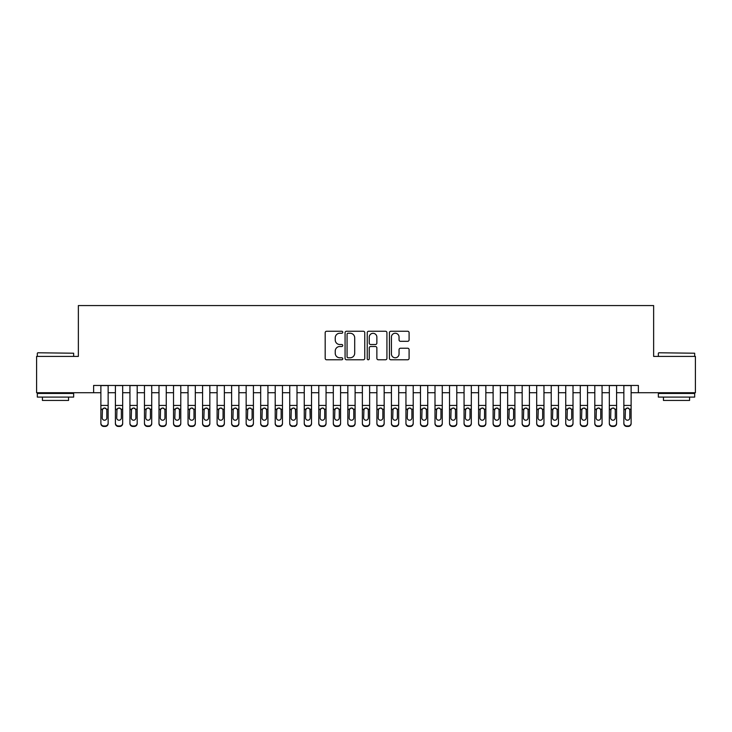 <?xml version="1.0" encoding="UTF-8"?>
<svg xmlns="http://www.w3.org/2000/svg" width="732" height="732" viewBox="0 0 732 732"><rect width="100%" height="100%" fill="white"/><g stroke="black" fill="none" stroke-linecap="round" stroke-linejoin="round"><path stroke-width="1.1" d="M342.759 332.255A0.997 0.997 0 0 0 341.762 331.257L326.609 331.257A1.427 1.427 0 0 0 325.182 332.685L325.182 358.351A1.427 1.427 0 0 0 326.609 359.778L341.762 359.778A0.997 0.997 0 0 0 342.759 358.781A0.997 0.997 0 0 0 341.762 357.783L339.794 357.783A4.566 4.566 0 0 1 335.238 353.217L335.238 351.076A4.566 4.566 0 0 1 339.794 346.51L341.762 346.51A0.997 0.997 0 0 0 342.759 345.513A0.997 0.997 0 0 0 341.762 344.516L339.794 344.516A4.566 4.566 0 0 1 335.238 339.959L335.238 337.818A4.566 4.566 0 0 1 339.794 333.252L341.762 333.252A0.997 0.997 0 0 0 342.759 332.255M407.669 341.313A1.427 1.427 0 0 0 409.097 339.886L409.097 332.685A1.427 1.427 0 0 0 407.669 331.257L390.842 331.257A1.427 1.427 0 0 0 389.424 332.685L389.424 358.351A1.427 1.427 0 0 0 390.842 359.778L407.669 359.778A1.427 1.427 0 0 0 409.097 358.351L409.097 349.649A1.427 1.427 0 0 0 407.669 348.231L400.468 348.231A1.427 1.427 0 0 0 399.05 349.649L399.05 353.968A3.816 3.816 0 0 1 395.234 357.783A3.816 3.816 0 0 1 391.419 353.968L391.419 337.068A3.816 3.816 0 0 1 395.234 333.252A3.816 3.816 0 0 1 399.05 337.068L399.05 339.886A1.427 1.427 0 0 0 400.468 341.313L407.669 341.313M93.623 392.727L36.6 392.727L36.6 356.411L78.361 356.411L78.361 305.564L653.639 305.564L653.639 356.411L695.4 356.411L695.4 392.727L638.377 392.727L638.377 385.462L93.623 385.462L93.623 392.727L100.879 392.727M364.756 332.685A1.427 1.427 0 0 0 363.328 331.257L346.501 331.257A1.427 1.427 0 0 0 345.074 332.685L345.074 358.351A1.427 1.427 0 0 0 346.501 359.778L363.328 359.778A1.427 1.427 0 0 0 364.756 358.351L364.756 332.685M368.672 331.257L385.499 331.257A1.427 1.427 0 0 1 386.926 332.685L386.926 358.351A1.427 1.427 0 0 1 385.499 359.778L378.298 359.778A1.427 1.427 0 0 1 376.87 358.351L376.87 347.938A1.427 1.427 0 0 0 375.443 346.51L370.667 346.51A1.427 1.427 0 0 0 369.248 347.938L369.248 358.781A0.997 0.997 0 0 1 368.242 359.778A0.997 0.997 0 0 1 367.244 358.781L367.244 332.685A1.427 1.427 0 0 1 368.672 331.257M108.144 392.727L115.409 392.727M122.674 392.727L129.939 392.727M137.195 392.727L144.46 392.727M151.725 392.727L158.99 392.727M166.255 392.727L173.521 392.727M180.777 392.727L188.042 392.727M195.307 392.727L202.572 392.727M209.837 392.727L217.102 392.727M224.358 392.727L231.623 392.727M238.888 392.727L246.153 392.727M253.418 392.727L260.683 392.727M267.939 392.727L275.205 392.727M282.47 392.727L289.735 392.727M297 392.727L304.256 392.727M311.521 392.727L318.786 392.727M326.051 392.727L333.316 392.727M340.581 392.727L347.837 392.727M355.102 392.727L362.367 392.727M369.633 392.727L376.898 392.727M384.163 392.727L391.419 392.727M398.684 392.727L405.949 392.727M413.214 392.727L420.479 392.727M427.744 392.727L435 392.727M442.265 392.727L449.53 392.727M456.795 392.727L464.061 392.727M471.317 392.727L478.582 392.727M485.847 392.727L493.112 392.727M500.377 392.727L507.642 392.727M514.898 392.727L522.163 392.727M529.428 392.727L536.693 392.727M543.958 392.727L551.223 392.727M558.479 392.727L565.745 392.727M573.01 392.727L580.275 392.727M587.54 392.727L594.805 392.727M602.061 392.727L609.326 392.727M616.591 392.727L623.856 392.727M631.121 392.727L638.377 392.727M348.066 333.252A0.997 0.997 0 0 0 347.069 334.25L347.069 356.786A0.997 0.997 0 0 0 348.066 357.783L350.134 357.783A4.566 4.566 0 0 0 354.7 353.217L354.7 337.818A4.566 4.566 0 0 0 350.134 333.252L348.066 333.252M376.87 337.141A3.816 3.816 0 0 0 373.055 333.325A3.816 3.816 0 0 0 369.248 337.141L369.248 343.088A1.427 1.427 0 0 0 370.667 344.516L375.443 344.516A1.427 1.427 0 0 0 376.87 343.088L376.87 337.141M100.879 409.636L100.879 423.096A2.91 2.882 -0 0 0 103.788 425.978L105.243 425.978A2.91 2.882 -0 0 0 108.144 423.096L108.144 423.553A2.91 2.882 180 0 1 105.243 426.436L105.243 425.978M106.835 417.908L106.835 410.259L106.835 417.908A2.324 2.306 180 0 1 104.511 420.214A2.324 2.306 180 0 0 106.835 417.908M102.187 418.365L102.187 417.908A2.324 2.306 180 0 0 104.511 420.214M103.304 408.264L102.187 410.076M105.728 408.264L104.511 407.916L106.579 409.188L106.835 410.259M108.144 385.462L108.144 423.096M100.879 385.462L100.879 423.553A2.91 2.882 180 0 0 103.788 426.436L105.243 426.436M100.879 409.188L102.443 409.188L102.187 417.908M102.443 409.188L104.511 407.916M37.762 352.778L73.648 353.217L37.762 352.778M55.486 397.092L37.323 397.092L37.323 393.459L73.648 393.459L73.648 397.092L55.486 397.092M68.561 397.092L68.561 400.431L42.41 400.431L42.41 397.092M658.791 352.778L694.677 353.217L658.791 352.778M676.514 397.092L658.352 397.092L658.352 393.459L694.677 393.459L694.677 397.092L676.514 397.092M689.59 397.092L689.59 400.431L663.439 400.431L663.439 397.092M115.409 409.636L115.409 423.096A2.91 2.882 0 0 0 118.319 425.978L119.764 425.978A2.91 2.882 0 0 0 122.674 423.096L122.674 423.553A2.91 2.882 180 0 1 119.764 426.436L119.764 425.978M121.366 417.908L121.366 410.259L121.366 417.908A2.324 2.306 180 0 1 119.041 420.214A2.324 2.306 180 0 0 121.366 417.908M116.717 418.365L116.717 417.908A2.324 2.306 180 0 0 119.041 420.214M117.825 408.264L116.717 410.076M120.249 408.264L119.041 407.916L121.109 409.188L121.366 410.259M129.939 409.636L129.939 423.096A2.91 2.882 0 0 0 132.84 425.978L134.295 425.978A2.91 2.882 0 0 0 137.195 423.096L137.195 423.553A2.91 2.882 180 0 1 134.295 426.436L134.295 425.978M135.896 417.908L135.896 410.259L135.896 417.908A2.324 2.306 180 0 1 133.572 420.214A2.324 2.306 180 0 0 135.896 417.908M131.248 418.365L131.248 417.908A2.324 2.306 180 0 0 133.572 420.214M132.355 408.264L131.248 410.076M134.78 408.264L133.572 407.916L135.63 409.188L135.896 410.259M144.46 409.636L144.46 423.096A2.91 2.882 0 0 0 147.37 425.978L148.825 425.978A2.91 2.882 0 0 0 151.725 423.096L151.725 423.553A2.91 2.882 180 0 1 148.825 426.436L148.825 425.978M150.417 417.908L150.417 410.259L150.417 417.908A2.324 2.306 180 0 1 148.093 420.214A2.324 2.306 180 0 0 150.417 417.908M145.769 418.365L145.769 417.908A2.324 2.306 180 0 0 148.093 420.214M146.885 408.264L145.769 410.076M149.31 408.264L148.093 407.916L150.161 409.188L150.417 410.259M158.99 409.636L158.99 423.096A2.91 2.882 0 0 0 161.891 425.978L163.346 425.978A2.91 2.882 0 0 0 166.255 423.096L166.255 423.553A2.91 2.882 180 0 1 163.346 426.436L163.346 425.978M164.947 417.908L164.947 410.259L164.947 417.908A2.324 2.306 180 0 1 162.623 420.214A2.324 2.306 180 0 0 164.947 417.908M160.299 418.365L160.299 417.908A2.324 2.306 180 0 0 162.623 420.214M161.406 408.264L160.299 410.076M163.831 408.264L162.623 407.916L164.691 409.188L164.947 410.259M122.674 385.462L122.674 423.553M115.409 385.462L115.409 423.553A2.91 2.882 180 0 0 118.319 426.436L119.764 426.436M115.409 409.188L116.974 409.188L116.717 417.908M116.974 409.188L119.041 407.916M137.195 385.462L137.195 423.553M129.939 385.462L129.939 423.553A2.91 2.882 180 0 0 132.84 426.436L134.295 426.436M129.939 409.188L131.504 409.188L131.248 417.908M131.504 409.188L133.572 407.916M151.725 385.462L151.725 423.553M144.46 385.462L144.46 423.553A2.91 2.882 180 0 0 147.37 426.436L148.825 426.436M144.46 409.188L146.025 409.188L145.769 417.908M146.025 409.188L148.093 407.916M166.255 385.462L166.255 423.553M158.99 385.462L158.99 423.553A2.91 2.882 180 0 0 161.891 426.436L163.346 426.436M158.99 409.188L160.555 409.188L160.299 417.908M160.555 409.188L162.623 407.916M173.521 409.636L173.521 423.096A2.91 2.882 0 0 0 176.421 425.978L177.876 425.978A2.91 2.882 0 0 0 180.777 423.096L180.777 423.553A2.91 2.882 180 0 1 177.876 426.436L177.876 425.978M179.477 417.908L179.477 410.259L179.477 417.908A2.324 2.306 180 0 1 177.153 420.214A2.324 2.306 180 0 0 179.477 417.908M174.829 418.365L174.829 417.908A2.324 2.306 180 0 0 177.153 420.214M175.936 408.264L174.829 410.076M178.361 408.264L177.153 407.916L179.212 409.188L179.477 410.259M180.777 385.462L180.777 423.553M173.521 385.462L173.521 423.553A2.91 2.882 180 0 0 176.421 426.436L177.876 426.436M173.521 409.188L175.085 409.188L174.829 417.908M175.085 409.188L177.153 407.916M188.042 409.636L188.042 423.096A2.91 2.882 0 0 0 190.951 425.978L192.406 425.978A2.91 2.882 0 0 0 195.307 423.096L195.307 423.553A2.91 2.882 180 0 1 192.406 426.436L192.406 425.978M193.998 417.908L193.998 410.259L193.998 417.908A2.324 2.306 180 0 1 191.674 420.214A2.324 2.306 180 0 0 193.998 417.908M189.35 418.365L189.35 417.908A2.324 2.306 180 0 0 191.674 420.214M190.466 408.264L189.35 410.076M192.891 408.264L191.674 407.916L193.742 409.188L193.998 410.259M195.307 385.462L195.307 423.553M188.042 385.462L188.042 423.553A2.91 2.882 180 0 0 190.951 426.436L192.406 426.436M188.042 409.188L189.606 409.188L189.35 417.908M189.606 409.188L191.674 407.916M202.572 409.636L202.572 423.096A2.91 2.882 0 0 0 205.472 425.978L206.927 425.978A2.91 2.882 0 0 0 209.837 423.096L209.837 423.553A2.91 2.882 180 0 1 206.927 426.436L206.927 425.978M208.529 417.908L208.529 410.259L208.529 417.908A2.324 2.306 180 0 1 206.204 420.214A2.324 2.306 180 0 0 208.529 417.908M203.88 418.365L203.88 417.908A2.324 2.306 180 0 0 206.204 420.214M204.987 408.264L203.88 410.076M207.412 408.264L206.204 407.916L208.272 409.188L208.529 410.259M209.837 385.462L209.837 423.553M202.572 385.462L202.572 423.553A2.91 2.882 180 0 0 205.472 426.436L206.927 426.436M202.572 409.188L204.137 409.188L203.88 417.908M204.137 409.188L206.204 407.916M217.102 409.636L217.102 423.096A2.91 2.882 0 0 0 220.003 425.978L221.457 425.978A2.91 2.882 0 0 0 224.358 423.096L224.358 423.553A2.91 2.882 180 0 1 221.457 426.436L221.457 425.978M223.059 417.908L223.059 410.259L223.059 417.908A2.324 2.306 180 0 1 220.725 420.214A2.324 2.306 180 0 0 223.059 417.908M218.401 418.365L218.401 417.908A2.324 2.306 180 0 0 220.725 420.214M219.518 408.264L218.401 410.076M221.942 408.264L220.725 407.916L222.793 409.188L223.059 410.259M224.358 385.462L224.358 423.553M217.102 385.462L217.102 423.553A2.91 2.882 180 0 0 220.003 426.436L221.457 426.436M217.102 409.188L218.667 409.188L218.401 417.908M218.667 409.188L220.725 407.916M231.623 409.636L231.623 423.096A2.91 2.882 0 0 0 234.533 425.978L235.988 425.978A2.91 2.882 0 0 0 238.888 423.096L238.888 423.553A2.91 2.882 180 0 1 235.988 426.436L235.988 425.978M237.58 417.908L237.58 410.259L237.58 417.908A2.324 2.306 180 0 1 235.256 420.214A2.324 2.306 180 0 0 237.58 417.908M232.932 418.365L232.932 417.908A2.324 2.306 180 0 0 235.256 420.214M234.048 408.264L232.932 410.076M236.473 408.264L235.256 407.916L237.324 409.188L237.58 410.259M238.888 385.462L238.888 423.553M231.623 385.462L231.623 423.553A2.91 2.882 180 0 0 234.533 426.436L235.988 426.436M231.623 409.188L233.188 409.188L232.932 417.908M233.188 409.188L235.256 407.916M246.153 409.636L246.153 423.096A2.91 2.882 0 0 0 249.054 425.978L250.509 425.978A2.91 2.882 0 0 0 253.418 423.096L253.418 423.553A2.91 2.882 180 0 1 250.509 426.436L250.509 425.978M252.11 417.908L252.11 410.259L252.11 417.908A2.324 2.306 180 0 1 249.786 420.214A2.324 2.306 180 0 0 252.11 417.908M247.462 418.365L247.462 417.908A2.324 2.306 180 0 0 249.786 420.214M248.569 408.264L247.462 410.076M250.994 408.264L249.786 407.916L251.854 409.188L252.11 410.259M253.418 385.462L253.418 423.553M246.153 385.462L246.153 423.553A2.91 2.882 180 0 0 249.054 426.436L250.509 426.436M246.153 409.188L247.718 409.188L247.462 417.908M247.718 409.188L249.786 407.916M260.683 409.636L260.683 423.096A2.91 2.882 0 0 0 263.584 425.978L265.039 425.978A2.91 2.882 0 0 0 267.939 423.096L267.939 423.553A2.91 2.882 180 0 1 265.039 426.436L265.039 425.978M266.631 417.908L266.631 410.259L266.631 417.908A2.324 2.306 180 0 1 264.307 420.214A2.324 2.306 180 0 0 266.631 417.908M261.983 418.365L261.983 417.908A2.324 2.306 180 0 0 264.307 420.214M263.099 408.264L261.983 410.076M265.524 408.264L264.307 407.916L266.375 409.188L266.631 410.259M267.939 385.462L267.939 423.553M260.683 385.462L260.683 423.553A2.91 2.882 180 0 0 263.584 426.436L265.039 426.436M260.683 409.188L262.248 409.188L261.983 417.908M262.248 409.188L264.307 407.916M275.205 409.636L275.205 423.096A2.91 2.882 0 0 0 278.114 425.978L279.56 425.978A2.91 2.882 0 0 0 282.47 423.096L282.47 423.553A2.91 2.882 180 0 1 279.56 426.436L279.56 425.978M281.161 417.908L281.161 410.259L281.161 417.908A2.324 2.306 180 0 1 278.837 420.214A2.324 2.306 180 0 0 281.161 417.908M276.513 418.365L276.513 417.908A2.324 2.306 180 0 0 278.837 420.214M277.629 408.264L276.513 410.076M280.054 408.264L278.837 407.916L280.905 409.188L281.161 410.259M282.47 385.462L282.47 423.553M275.205 385.462L275.205 423.553A2.91 2.882 180 0 0 278.114 426.436L279.56 426.436M275.205 409.188L276.769 409.188L276.513 417.908M276.769 409.188L278.837 407.916M297 385.462L297 423.553A2.91 2.882 180 0 1 294.09 426.436L294.09 425.978A2.91 2.882 0 0 0 297 423.096L297 423.553M289.735 385.462L289.735 423.096A2.91 2.882 0 0 0 292.635 425.978L294.09 425.978M292.635 425.978L294.09 426.436M292.635 426.436A2.91 2.882 180 0 1 289.735 423.553L289.735 409.636M295.435 409.188L295.691 417.908A2.324 2.306 180 0 1 293.367 420.214A2.324 2.306 180 0 1 291.043 417.908L291.299 409.188L293.367 407.916L295.435 409.188L297 409.188M311.521 385.462L311.521 423.553A2.91 2.882 180 0 1 308.62 426.436L308.62 425.978A2.91 2.882 0 0 0 311.521 423.096L311.521 423.553M304.256 385.462L304.256 423.096A2.91 2.882 0 0 0 307.166 425.978L308.62 425.978M307.166 425.978L308.62 426.436M307.166 426.436A2.91 2.882 180 0 1 304.256 423.553L304.256 409.636M309.956 409.188L310.212 417.908A2.324 2.306 180 0 1 307.888 420.214A2.324 2.306 180 0 1 305.564 417.908L305.82 409.188L307.888 407.916L309.956 409.188L311.521 409.188M293.367 420.214A2.324 2.306 180 0 0 295.691 417.908L295.691 410.259M291.043 418.365L291.043 417.908M292.15 408.264L291.043 410.076M294.575 408.264L293.367 407.916M307.888 420.214A2.324 2.306 180 0 0 310.212 417.908L310.212 410.259M305.564 418.365L305.564 417.908M306.681 408.264L305.564 410.076M309.105 408.264L307.888 407.916M318.786 409.636L318.786 423.096A2.91 2.882 0 0 0 321.696 425.978L323.141 425.978A2.91 2.882 0 0 0 326.051 423.096L326.051 423.553A2.91 2.882 180 0 1 323.141 426.436L323.141 425.978M324.743 417.908L324.743 410.259L324.743 417.908A2.324 2.306 180 0 1 322.419 420.214A2.324 2.306 180 0 0 324.743 417.908M320.094 418.365L320.094 417.908A2.324 2.306 180 0 0 322.419 420.214M321.211 408.264L320.094 410.076M323.635 408.264L322.419 407.916L324.486 409.188L324.743 410.259M326.051 385.462L326.051 423.553M318.786 385.462L318.786 423.553A2.91 2.882 180 0 0 321.696 426.436L323.141 426.436M318.786 409.188L320.351 409.188L320.094 417.908M320.351 409.188L322.419 407.916M333.316 409.636L333.316 423.096A2.91 2.882 0 0 0 336.217 425.978L337.672 425.978A2.91 2.882 0 0 0 340.581 423.096L340.581 423.553A2.91 2.882 180 0 1 337.672 426.436L337.672 425.978M339.273 417.908L339.273 410.259L339.273 417.908A2.324 2.306 180 0 1 336.949 420.214A2.324 2.306 180 0 0 339.273 417.908M334.625 418.365L334.625 417.908A2.324 2.306 180 0 0 336.949 420.214M335.732 408.264L334.625 410.076M338.157 408.264L336.949 407.916L339.017 409.188L339.273 410.259M340.581 385.462L340.581 423.553M333.316 385.462L333.316 423.553A2.91 2.882 180 0 0 336.217 426.436L337.672 426.436M333.316 409.188L334.881 409.188L334.625 417.908M334.881 409.188L336.949 407.916M347.837 409.636L347.837 423.096A2.91 2.882 0 0 0 350.747 425.978L352.202 425.978A2.91 2.882 0 0 0 355.102 423.096L355.102 423.553A2.91 2.882 180 0 1 352.202 426.436L352.202 425.978M353.794 417.908L353.794 410.259L353.794 417.908A2.324 2.306 180 0 1 351.47 420.214A2.324 2.306 180 0 0 353.794 417.908M349.146 418.365L349.146 417.908A2.324 2.306 180 0 0 351.47 420.214M350.262 408.264L349.146 410.076M352.687 408.264L351.47 407.916L353.538 409.188L353.794 410.259M355.102 385.462L355.102 423.553M347.837 385.462L347.837 423.553A2.91 2.882 180 0 0 350.747 426.436L352.202 426.436M347.837 409.188L349.402 409.188L349.146 417.908M349.402 409.188L351.47 407.916M362.367 409.636L362.367 423.096A2.91 2.882 0 0 0 365.277 425.978L366.723 425.978A2.91 2.882 0 0 0 369.633 423.096L369.633 423.553A2.91 2.882 180 0 1 366.723 426.436L366.723 425.978M368.324 417.908L368.324 410.259L368.324 417.908A2.324 2.306 180 0 1 366 420.214A2.324 2.306 180 0 0 368.324 417.908M363.676 418.365L363.676 417.908A2.324 2.306 180 0 0 366 420.214M364.783 408.264L363.676 410.076M367.217 408.264L366 407.916L368.068 409.188L368.324 410.259M369.633 385.462L369.633 423.553M362.367 385.462L362.367 423.553A2.91 2.882 180 0 0 365.277 426.436L366.723 426.436M362.367 409.188L363.932 409.188L363.676 417.908M363.932 409.188L366 407.916M376.898 409.636L376.898 423.096A2.91 2.882 0 0 0 379.798 425.978L381.253 425.978A2.91 2.882 0 0 0 384.163 423.096L384.163 423.553A2.91 2.882 180 0 1 381.253 426.436L381.253 425.978M382.854 417.908L382.854 410.259L382.854 417.908A2.324 2.306 180 0 1 380.53 420.214A2.324 2.306 180 0 0 382.854 417.908M378.206 418.365L378.206 417.908A2.324 2.306 180 0 0 380.53 420.214M379.313 408.264L378.206 410.076M381.738 408.264L380.53 407.916L382.598 409.188L382.854 410.259M384.163 385.462L384.163 423.553M376.898 385.462L376.898 423.553A2.91 2.882 180 0 0 379.798 426.436L381.253 426.436M376.898 409.188L378.462 409.188L378.206 417.908M378.462 409.188L380.53 407.916M391.419 409.636L391.419 423.096A2.91 2.882 0 0 0 394.328 425.978L395.783 425.978A2.91 2.882 0 0 0 398.684 423.096L398.684 423.553A2.91 2.882 180 0 1 395.783 426.436L395.783 425.978M397.375 417.908L397.375 410.259L397.375 417.908A2.324 2.306 180 0 1 395.051 420.214A2.324 2.306 180 0 0 397.375 417.908M392.727 418.365L392.727 417.908A2.324 2.306 180 0 0 395.051 420.214M393.843 408.264L392.727 410.076M396.268 408.264L395.051 407.916L397.119 409.188L397.375 410.259M398.684 385.462L398.684 423.553M391.419 385.462L391.419 423.553A2.91 2.882 180 0 0 394.328 426.436L395.783 426.436M391.419 409.188L392.983 409.188L392.727 417.908M392.983 409.188L395.051 407.916M405.949 409.636L405.949 423.096A2.91 2.882 0 0 0 408.859 425.978L410.304 425.978A2.91 2.882 0 0 0 413.214 423.096L413.214 423.553A2.91 2.882 180 0 1 410.304 426.436L410.304 425.978M411.906 417.908L411.906 410.259L411.906 417.908A2.324 2.306 180 0 1 409.581 420.214A2.324 2.306 180 0 0 411.906 417.908M407.257 418.365L407.257 417.908A2.324 2.306 180 0 0 409.581 420.214M408.365 408.264L407.257 410.076M410.798 408.264L409.581 407.916L411.649 409.188L411.906 410.259M413.214 385.462L413.214 423.553M405.949 385.462L405.949 423.553A2.91 2.882 180 0 0 408.859 426.436L410.304 426.436M405.949 409.188L407.514 409.188L407.257 417.908M407.514 409.188L409.581 407.916M420.479 409.636L420.479 423.096A2.91 2.882 0 0 0 423.38 425.978L424.835 425.978A2.91 2.882 0 0 0 427.744 423.096L427.744 423.553A2.91 2.882 180 0 1 424.835 426.436L424.835 425.978M426.436 417.908L426.436 410.259L426.436 417.908A2.324 2.306 180 0 1 424.112 420.214A2.324 2.306 180 0 0 426.436 417.908M421.788 418.365L421.788 417.908A2.324 2.306 180 0 0 424.112 420.214M422.895 408.264L421.788 410.076M425.319 408.264L424.112 407.916L426.18 409.188L426.436 410.259M427.744 385.462L427.744 423.553M420.479 385.462L420.479 423.553A2.91 2.882 180 0 0 423.38 426.436L424.835 426.436M420.479 409.188L422.044 409.188L421.788 417.908M422.044 409.188L424.112 407.916M435 409.636L435 423.096A2.91 2.882 0 0 0 437.91 425.978L439.365 425.978A2.91 2.882 0 0 0 442.265 423.096L442.265 423.553A2.91 2.882 180 0 1 439.365 426.436L439.365 425.978M440.957 417.908L440.957 410.259L440.957 417.908A2.324 2.306 180 0 1 438.633 420.214A2.324 2.306 180 0 0 440.957 417.908M436.309 418.365L436.309 417.908A2.324 2.306 180 0 0 438.633 420.214M437.425 408.264L436.309 410.076M439.85 408.264L438.633 407.916L440.701 409.188L440.957 410.259M449.53 409.636L449.53 423.096A2.91 2.882 0 0 0 452.44 425.978L453.886 425.978A2.91 2.882 0 0 0 456.795 423.096L456.795 423.553A2.91 2.882 180 0 1 453.886 426.436L453.886 425.978M455.487 417.908L455.487 410.259L455.487 417.908A2.324 2.306 180 0 1 453.163 420.214A2.324 2.306 180 0 0 455.487 417.908M450.839 418.365L450.839 417.908A2.324 2.306 180 0 0 453.163 420.214M451.946 408.264L450.839 410.076M454.371 408.264L453.163 407.916L455.231 409.188L455.487 410.259M464.061 409.636L464.061 423.096A2.91 2.882 0 0 0 466.961 425.978L468.416 425.978A2.91 2.882 0 0 0 471.317 423.096L471.317 423.553A2.91 2.882 180 0 1 468.416 426.436L468.416 425.978M470.017 417.908L470.017 410.259L470.017 417.908A2.324 2.306 180 0 1 467.693 420.214A2.324 2.306 180 0 0 470.017 417.908M465.369 418.365L465.369 417.908A2.324 2.306 180 0 0 467.693 420.214M466.476 408.264L465.369 410.076M468.901 408.264L467.693 407.916L469.752 409.188L470.017 410.259M442.265 385.462L442.265 423.553M435 385.462L435 423.553A2.91 2.882 180 0 0 437.91 426.436L439.365 426.436M435 409.188L436.565 409.188L436.309 417.908M436.565 409.188L438.633 407.916M456.795 385.462L456.795 423.553M449.53 385.462L449.53 423.553A2.91 2.882 180 0 0 452.44 426.436L453.886 426.436M449.53 409.188L451.095 409.188L450.839 417.908M451.095 409.188L453.163 407.916M471.317 385.462L471.317 423.553M464.061 385.462L464.061 423.553A2.91 2.882 180 0 0 466.961 426.436L468.416 426.436M464.061 409.188L465.625 409.188L465.369 417.908M465.625 409.188L467.693 407.916M478.582 409.636L478.582 423.096A2.91 2.882 0 0 0 481.491 425.978L482.946 425.978A2.91 2.882 0 0 0 485.847 423.096L485.847 423.553A2.91 2.882 180 0 1 482.946 426.436L482.946 425.978M484.538 417.908L484.538 410.259L484.538 417.908A2.324 2.306 180 0 1 482.214 420.214A2.324 2.306 180 0 0 484.538 417.908M479.89 418.365L479.89 417.908A2.324 2.306 180 0 0 482.214 420.214M481.006 408.264L479.89 410.076M483.431 408.264L482.214 407.916L484.282 409.188L484.538 410.259M485.847 385.462L485.847 423.553M478.582 385.462L478.582 423.553A2.91 2.882 180 0 0 481.491 426.436L482.946 426.436M478.582 409.188L480.146 409.188L479.89 417.908M480.146 409.188L482.214 407.916M493.112 409.636L493.112 423.096A2.91 2.882 0 0 0 496.012 425.978L497.467 425.978A2.91 2.882 0 0 0 500.377 423.096L500.377 423.553A2.91 2.882 180 0 1 497.467 426.436L497.467 425.978M499.068 417.908L499.068 410.259L499.068 417.908A2.324 2.306 180 0 1 496.744 420.214A2.324 2.306 180 0 0 499.068 417.908M494.42 418.365L494.42 417.908A2.324 2.306 180 0 0 496.744 420.214M495.527 408.264L494.42 410.076M497.952 408.264L496.744 407.916L498.812 409.188L499.068 410.259M500.377 385.462L500.377 423.553M493.112 385.462L493.112 423.553A2.91 2.882 180 0 0 496.012 426.436L497.467 426.436M493.112 409.188L494.676 409.188L494.42 417.908M494.676 409.188L496.744 407.916M507.642 409.636L507.642 423.096A2.91 2.882 0 0 0 510.543 425.978L511.997 425.978A2.91 2.882 0 0 0 514.898 423.096L514.898 423.553A2.91 2.882 180 0 1 511.997 426.436L511.997 425.978M513.599 417.908L513.599 410.259L513.599 417.908A2.324 2.306 180 0 1 511.275 420.214A2.324 2.306 180 0 0 513.599 417.908M508.941 418.365L508.941 417.908A2.324 2.306 180 0 0 511.275 420.214M510.058 408.264L508.941 410.076M512.482 408.264L511.275 407.916L513.333 409.188L513.599 410.259M514.898 385.462L514.898 423.553M507.642 385.462L507.642 423.553A2.91 2.882 180 0 0 510.543 426.436L511.997 426.436M507.642 409.188L509.207 409.188L508.941 417.908M509.207 409.188L511.275 407.916M522.163 409.636L522.163 423.096A2.91 2.882 0 0 0 525.073 425.978L526.528 425.978A2.91 2.882 0 0 0 529.428 423.096L529.428 423.553A2.91 2.882 180 0 1 526.528 426.436L526.528 425.978M528.12 417.908L528.12 410.259L528.12 417.908A2.324 2.306 180 0 1 525.796 420.214A2.324 2.306 180 0 0 528.12 417.908M523.471 418.365L523.471 417.908A2.324 2.306 180 0 0 525.796 420.214M524.588 408.264L523.471 410.076M527.013 408.264L525.796 407.916L527.864 409.188L528.12 410.259M529.428 385.462L529.428 423.553M522.163 385.462L522.163 423.553A2.91 2.882 180 0 0 525.073 426.436L526.528 426.436M522.163 409.188L523.728 409.188L523.471 417.908M523.728 409.188L525.796 407.916M536.693 409.636L536.693 423.096A2.91 2.882 0 0 0 539.594 425.978L541.049 425.978A2.91 2.882 0 0 0 543.958 423.096L543.958 423.553A2.91 2.882 180 0 1 541.049 426.436L541.049 425.978M542.65 417.908L542.65 410.259L542.65 417.908A2.324 2.306 180 0 1 540.326 420.214A2.324 2.306 180 0 0 542.65 417.908M538.002 418.365L538.002 417.908A2.324 2.306 180 0 0 540.326 420.214M539.109 408.264L538.002 410.076M541.534 408.264L540.326 407.916L542.394 409.188L542.65 410.259M551.223 409.636L551.223 423.096A2.91 2.882 0 0 0 554.124 425.978L555.579 425.978A2.91 2.882 0 0 0 558.479 423.096L558.479 423.553A2.91 2.882 180 0 1 555.579 426.436L555.579 425.978M557.171 417.908L557.171 410.259L557.171 417.908A2.324 2.306 180 0 1 554.847 420.214A2.324 2.306 180 0 0 557.171 417.908M552.523 418.365L552.523 417.908A2.324 2.306 180 0 0 554.847 420.214M553.639 408.264L552.523 410.076M556.064 408.264L554.847 407.916L556.915 409.188L557.171 410.259M565.745 409.636L565.745 423.096A2.91 2.882 0 0 0 568.654 425.978L570.109 425.978A2.91 2.882 0 0 0 573.01 423.096L573.01 423.553A2.91 2.882 180 0 1 570.109 426.436L570.109 425.978M571.701 417.908L571.701 410.259L571.701 417.908A2.324 2.306 180 0 1 569.377 420.214A2.324 2.306 180 0 0 571.701 417.908M567.053 418.365L567.053 417.908A2.324 2.306 180 0 0 569.377 420.214M568.169 408.264L567.053 410.076M570.594 408.264L569.377 407.916L571.445 409.188L571.701 410.259M543.958 385.462L543.958 423.553M536.693 385.462L536.693 423.553A2.91 2.882 180 0 0 539.594 426.436L541.049 426.436M536.693 409.188L538.258 409.188L538.002 417.908M538.258 409.188L540.326 407.916M558.479 385.462L558.479 423.553M551.223 385.462L551.223 423.553A2.91 2.882 180 0 0 554.124 426.436L555.579 426.436M551.223 409.188L552.788 409.188L552.523 417.908M552.788 409.188L554.847 407.916M573.01 385.462L573.01 423.553M565.745 385.462L565.745 423.553A2.91 2.882 180 0 0 568.654 426.436L570.109 426.436M565.745 409.188L567.309 409.188L567.053 417.908M567.309 409.188L569.377 407.916M580.275 409.636L580.275 423.096A2.91 2.882 0 0 0 583.175 425.978L584.63 425.978A2.91 2.882 0 0 0 587.54 423.096L587.54 423.553A2.91 2.882 180 0 1 584.63 426.436L584.63 425.978M586.231 417.908L586.231 410.259L586.231 417.908A2.324 2.306 180 0 1 583.907 420.214A2.324 2.306 180 0 0 586.231 417.908M581.583 418.365L581.583 417.908A2.324 2.306 180 0 0 583.907 420.214M582.69 408.264L581.583 410.076M585.115 408.264L583.907 407.916L585.975 409.188L586.231 410.259M587.54 385.462L587.54 423.553M580.275 385.462L580.275 423.553A2.91 2.882 180 0 0 583.175 426.436L584.63 426.436M580.275 409.188L581.839 409.188L581.583 417.908M581.839 409.188L583.907 407.916M594.805 409.636L594.805 423.096A2.91 2.882 0 0 0 597.705 425.978L599.16 425.978A2.91 2.882 0 0 0 602.061 423.096L602.061 423.553A2.91 2.882 180 0 1 599.16 426.436L599.16 425.978M600.752 417.908L600.752 410.259L600.752 417.908A2.324 2.306 180 0 1 598.428 420.214A2.324 2.306 180 0 0 600.752 417.908M596.104 418.365L596.104 417.908A2.324 2.306 180 0 0 598.428 420.214M597.221 408.264L596.104 410.076M599.645 408.264L598.428 407.916L600.496 409.188L600.752 410.259M602.061 385.462L602.061 423.553M594.805 385.462L594.805 423.553A2.91 2.882 180 0 0 597.705 426.436L599.16 426.436M594.805 409.188L596.37 409.188L596.104 417.908M596.37 409.188L598.428 407.916M609.326 409.636L609.326 423.096A2.91 2.882 0 0 0 612.236 425.978L613.681 425.978A2.91 2.882 0 0 0 616.591 423.096L616.591 423.553A2.91 2.882 180 0 1 613.681 426.436L613.681 425.978M615.283 417.908L615.283 410.259L615.283 417.908A2.324 2.306 180 0 1 612.958 420.214A2.324 2.306 180 0 0 615.283 417.908M610.634 418.365L610.634 417.908A2.324 2.306 180 0 0 612.958 420.214M611.751 408.264L610.634 410.076M614.175 408.264L612.958 407.916L615.026 409.188L615.283 410.259M616.591 385.462L616.591 423.553M609.326 385.462L609.326 423.553A2.91 2.882 180 0 0 612.236 426.436L613.681 426.436M609.326 409.188L610.891 409.188L610.634 417.908M610.891 409.188L612.958 407.916M623.856 409.636L623.856 423.096A2.91 2.882 0 0 0 626.757 425.978L628.212 425.978A2.91 2.882 0 0 0 631.121 423.096L631.121 423.553A2.91 2.882 180 0 1 628.212 426.436L628.212 425.978M629.813 417.908L629.813 410.259L629.813 417.908A2.324 2.306 180 0 1 627.489 420.214A2.324 2.306 180 0 0 629.813 417.908M625.165 418.365L625.165 417.908A2.324 2.306 180 0 0 627.489 420.214M626.272 408.264L625.165 410.076M628.697 408.264L627.489 407.916L629.557 409.188L629.813 410.259M631.121 385.462L631.121 423.553M623.856 385.462L623.856 423.553A2.91 2.882 180 0 0 626.757 426.436L628.212 426.436M623.856 409.188L625.421 409.188L625.165 417.908M625.421 409.188L627.489 407.916M106.579 409.188L108.144 409.188M100.879 405.427L108.144 405.427M100.879 385.572L108.144 385.572M103.788 425.978L103.788 426.436M121.109 409.188L122.674 409.188M115.409 405.427L122.674 405.427M115.409 385.572L122.674 385.572M118.319 425.978L118.319 426.436M135.63 409.188L137.195 409.188M129.939 405.427L137.195 405.427M129.939 385.572L137.195 385.572M132.84 425.978L132.84 426.436M150.161 409.188L151.725 409.188M144.46 405.427L151.725 405.427M144.46 385.572L151.725 385.572M147.37 425.978L147.37 426.436M164.691 409.188L166.255 409.188M158.99 405.427L166.255 405.427M158.99 385.572L166.255 385.572M161.891 425.978L161.891 426.436M179.212 409.188L180.777 409.188M173.521 405.427L180.777 405.427M173.521 385.572L180.777 385.572M176.421 425.978L176.421 426.436M193.742 409.188L195.307 409.188M188.042 405.427L195.307 405.427M188.042 385.572L195.307 385.572M190.951 425.978L190.951 426.436M208.272 409.188L209.837 409.188M202.572 405.427L209.837 405.427M202.572 385.572L209.837 385.572M205.472 425.978L205.472 426.436M222.793 409.188L224.358 409.188M217.102 405.427L224.358 405.427M217.102 385.572L224.358 385.572M220.003 425.978L220.003 426.436M237.324 409.188L238.888 409.188M231.623 405.427L238.888 405.427M231.623 385.572L238.888 385.572M234.533 425.978L234.533 426.436M251.854 409.188L253.418 409.188M246.153 405.427L253.418 405.427M246.153 385.572L253.418 385.572M249.054 425.978L249.054 426.436M266.375 409.188L267.939 409.188M260.683 405.427L267.939 405.427M260.683 385.572L267.939 385.572M263.584 425.978L263.584 426.436M280.905 409.188L282.47 409.188M275.205 405.427L282.47 405.427M275.205 385.572L282.47 385.572M278.114 425.978L278.114 426.436M289.735 409.188L291.299 409.188M289.735 405.427L297 405.427M289.735 385.572L297 385.572M304.256 409.188L305.82 409.188M304.256 405.427L311.521 405.427M304.256 385.572L311.521 385.572M324.486 409.188L326.051 409.188M318.786 405.427L326.051 405.427M318.786 385.572L326.051 385.572M321.696 425.978L321.696 426.436M339.017 409.188L340.581 409.188M333.316 405.427L340.581 405.427M333.316 385.572L340.581 385.572M336.217 425.978L336.217 426.436M353.538 409.188L355.102 409.188M347.837 405.427L355.102 405.427M347.837 385.572L355.102 385.572M350.747 425.978L350.747 426.436M368.068 409.188L369.633 409.188M362.367 405.427L369.633 405.427M362.367 385.572L369.633 385.572M365.277 425.978L365.277 426.436M382.598 409.188L384.163 409.188M376.898 405.427L384.163 405.427M376.898 385.572L384.163 385.572M379.798 425.978L379.798 426.436M397.119 409.188L398.684 409.188M391.419 405.427L398.684 405.427M391.419 385.572L398.684 385.572M394.328 425.978L394.328 426.436M411.649 409.188L413.214 409.188M405.949 405.427L413.214 405.427M405.949 385.572L413.214 385.572M408.859 425.978L408.859 426.436M426.18 409.188L427.744 409.188M420.479 405.427L427.744 405.427M420.479 385.572L427.744 385.572M423.38 425.978L423.38 426.436M440.701 409.188L442.265 409.188M435 405.427L442.265 405.427M435 385.572L442.265 385.572M437.91 425.978L437.91 426.436M455.231 409.188L456.795 409.188M449.53 405.427L456.795 405.427M449.53 385.572L456.795 385.572M452.44 425.978L452.44 426.436M469.752 409.188L471.317 409.188M464.061 405.427L471.317 405.427M464.061 385.572L471.317 385.572M466.961 425.978L466.961 426.436M484.282 409.188L485.847 409.188M478.582 405.427L485.847 405.427M478.582 385.572L485.847 385.572M481.491 425.978L481.491 426.436M498.812 409.188L500.377 409.188M493.112 405.427L500.377 405.427M493.112 385.572L500.377 385.572M496.012 425.978L496.012 426.436M513.333 409.188L514.898 409.188M507.642 405.427L514.898 405.427M507.642 385.572L514.898 385.572M510.543 425.978L510.543 426.436M527.864 409.188L529.428 409.188M522.163 405.427L529.428 405.427M522.163 385.572L529.428 385.572M525.073 425.978L525.073 426.436M542.394 409.188L543.958 409.188M536.693 405.427L543.958 405.427M536.693 385.572L543.958 385.572M539.594 425.978L539.594 426.436M556.915 409.188L558.479 409.188M551.223 405.427L558.479 405.427M551.223 385.572L558.479 385.572M554.124 425.978L554.124 426.436M571.445 409.188L573.01 409.188M565.745 405.427L573.01 405.427M565.745 385.572L573.01 385.572M568.654 425.978L568.654 426.436M585.975 409.188L587.54 409.188M580.275 405.427L587.54 405.427M580.275 385.572L587.54 385.572M583.175 425.978L583.175 426.436M600.496 409.188L602.061 409.188M594.805 405.427L602.061 405.427M594.805 385.572L602.061 385.572M597.705 425.978L597.705 426.436M615.026 409.188L616.591 409.188M609.326 405.427L616.591 405.427M609.326 385.572L616.591 385.572M612.236 425.978L612.236 426.436M629.557 409.188L631.121 409.188M623.856 405.427L631.121 405.427M623.856 385.572L631.121 385.572M626.757 425.978L626.757 426.436M37.323 356.411L37.323 353.217M45.604 393.459L45.604 392.727M65.368 393.459L65.368 392.727M73.648 356.411L73.648 353.217M658.352 356.411L658.352 353.217M666.632 393.459L666.632 392.727M686.396 393.459L686.396 392.727M694.677 356.411L694.677 353.217"/></g></svg>
